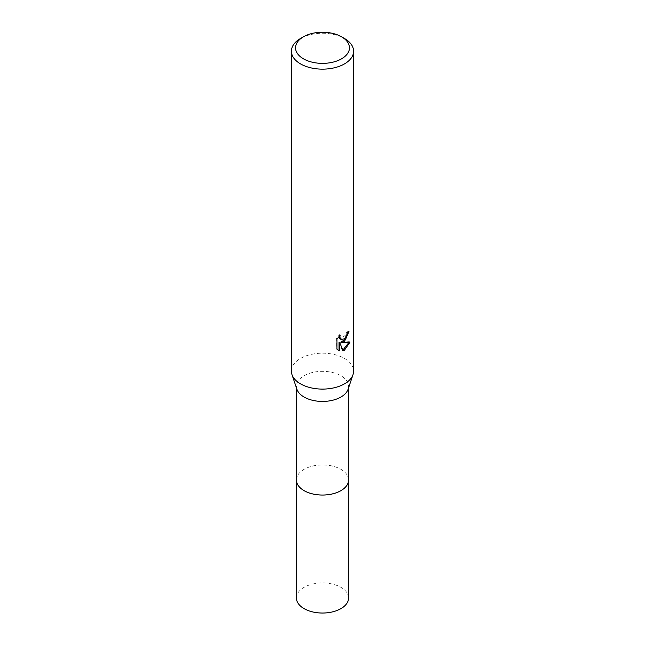 <?xml version="1.0" encoding="UTF-8"?>
<svg xmlns="http://www.w3.org/2000/svg" width="645" height="645" viewBox="0 0 645 645"><rect width="100%" height="100%" fill="white"/><g stroke="black" fill="none" stroke-linecap="round" stroke-linejoin="round"><path stroke-width="0.48" stroke-dasharray="3.23 2.42" d="M296.426 479.985A26.074 15.053 180 0 1 298.7 473.841A26.074 15.053 180 0 1 304.061 469.342A26.074 15.053 180 0 1 346.3 473.841A26.074 15.053 180 0 1 348.574 479.985M296.426 479.695A26.074 15.053 180 0 1 298.691 473.849A26.074 15.053 180 0 1 304.061 469.35A26.074 15.053 180 0 1 346.309 473.849A26.074 15.053 180 0 1 348.574 479.695M296.91 389.249A26.074 15.053 180 0 1 296.426 386.379A26.074 15.053 180 0 1 304.061 375.737A26.074 15.053 180 0 1 332.473 372.471A26.074 15.053 180 0 1 348.574 386.379A26.074 15.053 180 0 1 348.09 389.249M291.403 371.149A31.097 17.955 180 0 1 300.506 358.451A31.097 17.955 180 0 1 334.4 354.557A31.097 17.955 180 0 1 353.597 371.149M348.147 332.304L348.203 331.151A30.065 17.359 180 0 1 346.325 332.731L346.002 334.811L340.262 339.044M346.325 332.731L347.066 333.159M339.06 336.343L339.488 334.682L336.198 338.722L336.19 348.735L336.964 349.179M336.19 338.714L336.964 339.165M339.488 334.682L340.238 335.11M348.203 331.151L348.961 331.586M349.058 342.326L349.259 341.648L340.77 342.213M336.198 348.735L337.94 350.001M339.052 342.293L342.293 350.348L342.801 350.179M342.293 350.348L343.027 350.775M349.259 341.648L350.033 342.092M300.506 38.498A31.097 17.955 180 0 1 344.494 38.498M296.426 479.574A26.082 15.061 180 0 1 312.857 466.004A26.082 15.061 180 0 1 340.939 469.35A26.082 15.061 180 0 1 348.574 479.574M296.426 597.988A26.074 15.053 180 0 1 312.519 584.08A26.074 15.053 180 0 1 340.939 587.345A26.074 15.053 180 0 1 348.574 597.988M296.426 387.83L296.426 386.379M338.303 350.235L337.545 349.8M348.574 387.83L348.574 386.379"/><path stroke-width="0.97" d="M348.574 479.574A26.082 15.061 180 0 1 348.582 479.993A26.074 15.053 180 0 1 340.939 490.635A26.074 15.053 180 0 1 312.527 493.893A26.074 15.053 180 0 1 296.426 479.985A26.082 15.061 180 0 1 296.426 479.574M348.574 479.695A26.074 15.053 180 0 1 340.939 490.643A26.074 15.053 180 0 1 312.285 493.844A26.074 15.053 180 0 1 296.426 479.695M341.56 36.805L344.494 38.498A31.097 17.955 180 0 1 353.597 51.197L353.597 371.149A31.097 17.955 180 0 1 353.033 374.568L348.09 389.249A26.074 15.053 180 0 1 340.939 397.022A26.074 15.053 180 0 1 314.873 400.779A26.074 15.053 180 0 1 296.91 389.249L291.967 374.568A31.097 17.955 180 0 1 291.403 371.149L291.403 51.197A31.097 17.955 180 0 1 300.506 38.498L303.44 36.805A26.953 15.561 180 0 1 341.56 36.805A26.953 15.561 180 0 1 341.56 58.816A26.953 15.561 180 0 1 303.44 58.816A26.953 15.561 180 0 1 303.44 36.805L300.506 38.498M353.033 374.568A31.097 17.955 180 0 1 344.494 383.839A31.097 17.955 180 0 1 313.406 388.314A31.097 17.955 180 0 1 291.967 374.568M344.494 338.827L346.736 335.239L347.066 333.159A31.097 17.955 0 0 0 348.961 331.586L344.486 341.519L341.511 342.64L350.033 342.092L344.494 350.162L343.027 350.775L339.802 342.729L339.802 350.848L338.303 350.235L336.964 349.179L336.964 339.165L340.238 335.11L339.794 337.101L341.003 339.48L344.486 338.827M353.597 51.197A31.097 17.955 180 0 1 344.494 63.895A31.097 17.955 180 0 1 310.6 67.781A31.097 17.955 180 0 1 291.403 51.197M348.147 332.304L345.817 338.939L340.77 342.213L341.511 342.64M341.003 339.48L339.367 338.093L339.06 336.343M337.94 350.001L339.06 350.412L339.052 342.293L339.802 342.729M342.801 350.179L349.058 342.326M339.052 350.412L339.802 350.848M296.418 479.993L296.426 597.988A26.074 15.053 180 0 0 304.061 608.63A26.074 15.053 180 0 0 332.473 611.895A26.074 15.053 180 0 0 348.574 597.988L348.582 479.993A26.082 15.061 180 0 1 332.481 493.909A26.082 15.061 180 0 1 304.061 490.643A26.082 15.061 180 0 1 296.418 479.993L296.426 387.83M348.574 479.985L348.574 387.83"/></g></svg>
